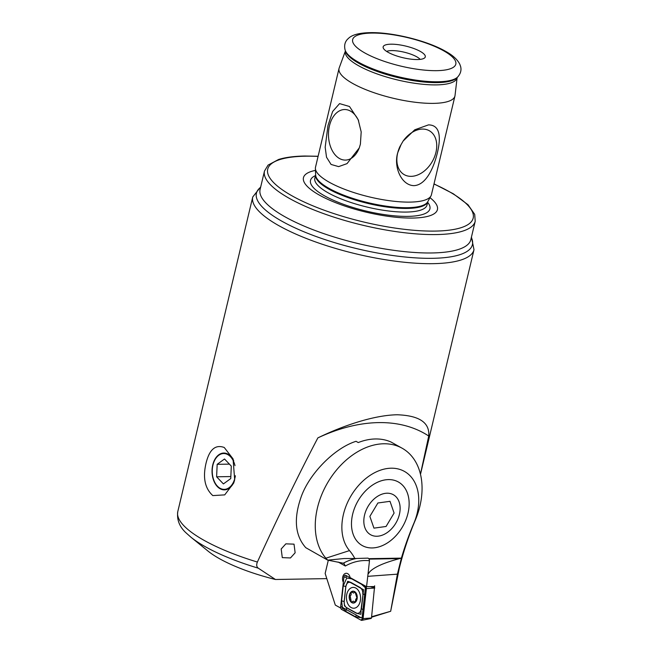 <?xml version="1.0" encoding="UTF-8"?>
<svg xmlns="http://www.w3.org/2000/svg" width="653" height="653" viewBox="0 0 653 653"><rect width="100%" height="100%" fill="white"/><g stroke="black" fill="none" stroke-linecap="round" stroke-linejoin="round"><path stroke-width="0.98" d="M399.963 146.501A25.279 17.819 120 0 0 397.669 153.031A25.279 17.819 120 0 0 400.518 171.453A25.279 17.819 120 0 0 420.075 173.845A25.279 17.819 120 0 0 435.935 152.386A25.279 17.819 120 0 0 424.874 129.229A25.279 17.819 120 0 0 403.04 141.187M428.474 124.886L414.753 129.792L403.113 141.072L399.922 146.599L397.522 153.422C393.718 167.503 401.513 185.428 413.994 185.648C426.515 185.003 434.008 166.793 437.396 152.753C440.791 138.42 440.751 124.968 428.474 124.886M360.391 144.166L361.191 131.906L358.187 119.67L349.494 106.504L339.576 103.615L332.646 111.467L327.994 125.49L325.178 147.243L326.524 157.226L331.071 164.45L338.646 166.621L347.029 163.625L359.272 147.904L360.391 144.166M358.652 120.87A25.279 16.529 -91 0 0 348.408 110.153A25.279 16.529 -91 0 0 329.455 125.849A25.279 16.529 -91 0 0 332.81 151.602A25.279 16.529 -91 0 0 349.241 159.34A25.279 16.529 -91 0 0 359.379 147.594M315.464 170.4A68.859 19.01 13.4 0 0 324.696 197.883A68.859 19.01 13.4 0 0 412.769 218.053A68.859 19.01 13.4 0 0 429.992 197.688M339.038 68.443L315.513 167.176A59.57 16.447 13.4 0 0 315.391 168.45A59.57 16.447 13.4 0 0 348.8 190.847A59.57 16.447 13.4 0 0 410.076 202.103A59.57 16.447 13.4 0 0 430.947 195.973A59.57 16.447 13.4 0 0 431.413 194.79L454.929 96.056A59.57 16.447 13.4 0 0 455.027 95.526L457.133 77.552A57.431 15.86 13.4 0 1 436.506 84.89A57.431 15.86 13.4 0 1 375.042 73.177A57.431 15.86 13.4 0 1 345.413 50.942L339.193 67.928A59.57 16.447 13.4 0 0 339.038 68.443A59.57 16.447 13.4 0 0 370.316 91.387A59.57 16.447 13.4 0 0 433.6 103.37A59.57 16.447 13.4 0 0 454.929 96.056M420.148 59.382A18.415 5.085 13.4 0 0 416.9 56.893A18.415 5.085 13.4 0 0 391.653 50.599A18.415 5.085 13.4 0 0 386.609 51.399M417.536 59.545A21.663 5.983 13.4 0 0 424.768 57.782A21.663 5.983 13.4 0 0 415.447 49.13A21.663 5.983 13.4 0 0 390.902 44.192A21.663 5.983 13.4 0 0 383.213 47.881A21.663 5.983 13.4 0 0 396.118 55.758A21.663 5.983 13.4 0 0 417.536 59.545M281.174 549.002L285.851 543.843L294.03 544.153L295.14 552.789L290.463 557.948L282.292 557.638L281.174 549.002M206.03 463.246C209.368 449.493 215.441 444.244 224.257 447.493L233.039 458.855L234.688 479.775L233.701 483.065L224.722 494.876L212.805 495.594C204.911 488.42 202.659 477.637 206.03 463.246M233.692 460.618A18.415 12.032 -91 0 0 223.75 453.043A18.415 12.032 -91 0 0 212.747 464.92A18.415 12.032 -91 0 0 224.371 489.864A18.415 12.032 -91 0 0 234.158 481.702M326.81 578.623L275.435 579.489L258.286 568.175C256.564 566.91 256.262 564.869 257.38 562.045C278.611 515.674 298.772 474.29 317.864 437.894C343.6 425.348 374.512 415.104 397.269 414.769C419.357 415.569 429.837 422.654 428.727 436.024L420.45 474.192M317.864 437.894A170.588 111.353 -49.1 0 1 378.52 422.605A170.588 111.353 -49.1 0 1 428.727 436.024M275.435 579.489A86.645 23.924 -166.6 0 1 218.331 558.029A86.645 23.924 -166.6 0 1 208.029 551.091L190.831 537.117A109.663 30.283 -166.6 0 0 203.875 545.9A109.663 30.283 -166.6 0 0 258.286 568.175M397.75 152.696L401.007 144.754M370.961 618.424L371.484 617.991L374.569 586.549L366.562 586.68L350.098 577.587A5.689 3.853 88 0 0 346.188 573.277A5.689 3.853 88 0 0 342.882 576.452A5.689 3.853 88 0 0 343.339 582.321A5.689 3.853 88 0 1 342.743 576.95A5.689 3.853 88 0 1 346.188 573.277A5.689 3.853 88 0 1 350.098 577.587L365.574 586.133M402.485 448.415L391.016 442.016A67.692 47.702 -60 0 0 358.236 442.563L356.056 441.306C334.156 448.113 308.314 474.698 300.698 498.255C293.564 519.372 295.262 535.852 305.784 547.687L327.692 560.127L325.863 558.201A67.692 47.702 120 0 1 317.44 507.912A67.692 47.702 120 0 1 402.485 448.415A67.692 47.702 120 0 1 419.887 506.189A67.692 47.702 120 0 1 415.177 520.449C408.623 536.04 403.334 551.948 399.318 568.167L390.665 611.281L371.573 617.216M415.177 520.449L413.806 523.412A235.57 165.993 120 0 0 401.399 558.119L397.399 574.158L390.665 611.281L371.622 616.742M413.806 523.412A48.738 34.34 120 0 0 417.194 513.152A48.738 34.34 120 0 0 391.171 468.201A48.738 34.34 120 0 0 343.429 514.393A48.738 34.34 120 0 0 349.502 550.601A73.112 51.514 -60 0 1 354.832 558.519L368.031 558.135M352.653 514.238A36.552 25.761 -60 0 1 398.575 482.102A36.552 25.761 -60 0 1 407.97 513.307A36.552 25.761 -60 0 1 362.048 545.435A36.552 25.761 -60 0 1 352.653 514.238M366.562 586.68L367.998 574.207L369.802 571.734C374.455 566.984 384.397 562.608 399.644 558.601L401.391 558.119L368.961 558.666L369.476 560.739L367.998 574.207M354.832 558.519L344.253 558.527L327.692 560.127L344.066 563.376M343.805 563.261L345.355 566.012L338.14 562.029M367.819 558.127L368.961 558.666M328.312 560.225L325.153 573.473L335.307 605.078L340.678 608.049M388.453 479.596A36.552 25.761 120 0 0 354.816 507.446A36.552 25.761 120 0 0 362.048 545.435A36.552 25.761 120 0 0 372.169 547.949A36.552 25.761 120 0 0 405.807 520.098A36.552 25.761 120 0 0 398.575 482.102A36.552 25.761 120 0 0 388.453 479.596M374.479 587.333L374.651 585.823M365.517 586.696L362.162 617.167L361.338 617.852L341.095 606.678M351.175 607.559A10.424 7.069 -92 0 0 353.853 608.237A10.424 7.069 -92 0 0 360.497 599.576A10.424 7.069 -92 0 0 355.82 588.067A10.424 7.069 -92 0 0 353.142 587.398A10.424 7.069 -92 0 0 346.498 596.058A10.424 7.069 -92 0 0 351.175 607.559M362.782 594.075A5.412 3.673 -92 0 0 360.366 588.002L350.677 582.647A5.412 3.673 -92 0 0 345.845 586.704L344.204 601.56A5.412 3.673 -92 0 0 346.629 607.633L356.318 612.979A5.412 3.673 -92 0 0 361.15 608.931L363.599 589.773L360.366 588.002M342.376 607.274L341.601 600.801L343.241 585.945L346.743 578.027L351.698 578.852L361.387 584.198L366.374 588.631A2.163 1.469 -92 0 0 365.402 586.206L345.853 575.407A2.163 1.469 -92 0 0 345.461 575.269A2.163 1.469 -92 0 0 343.919 577.023L340.621 607.004A2.163 1.469 -92 0 0 341.584 609.429L361.142 620.228A2.163 1.469 -92 0 0 361.86 620.35A2.163 1.469 -92 0 0 363.076 618.611L366.374 588.631L374.781 588.01M365.982 588.312L363.982 609.682L362.546 618.171L361.142 620.228M361.093 617.714L355.526 616.775L345.837 611.428L342.629 607.902L342.817 607.461M360.538 587.749L350.849 582.394L347.731 581.292L345.78 586.655L344.139 601.503L344.482 605.821L346.686 607.878L356.375 613.232L360.889 614.285L361.15 608.931M352.408 592.418C351.453 591.773 351.036 592.124 351.134 593.479L351.094 594.948L350.13 595.822L351.053 600.507C350.971 601.87 351.404 602.246 352.351 601.625L353.306 601.111L354.244 601.788L355.371 601.658L355.771 599.25L356.922 597.887L355.599 593.699C355.42 592.344 354.995 591.969 354.31 592.581L353.559 593.087L351.73 592.042M355.281 592.083A5.959 4.04 -92 0 0 349.747 593.92A5.959 4.04 -92 0 0 351.143 602.139A5.959 4.04 -92 0 0 356.685 600.295A5.959 4.04 -92 0 0 355.281 592.083M351.738 601.993L352.351 601.625M354.244 601.788L355.371 601.658M349.902 594.067A5.689 3.853 -92 0 0 351.241 601.911A5.689 3.853 -92 0 0 356.53 600.156A5.689 3.853 -92 0 0 355.191 592.312A5.689 3.853 -92 0 0 349.902 594.067M354.759 592.222L354.31 592.581M234.99 465.654A17.925 11.713 -91 0 0 225.399 453.704A17.925 11.713 -91 0 0 214.233 461.247A17.925 11.713 -91 0 0 217.433 486.183A17.925 11.713 -91 0 0 233.692 481.653A17.925 11.713 -91 0 0 235.374 475.751M216.616 476.796L223.408 483.914L230.754 478.576L231.301 466.111L224.51 458.986L217.171 464.332L216.616 476.796L230.836 476.559M229.407 464.128L217.171 464.332M364.847 527.551A23.018 16.219 120 0 0 387.996 532.015A23.018 16.219 120 0 0 399.105 501.912A23.018 16.219 120 0 0 375.957 497.439A23.018 16.219 120 0 0 364.847 527.551M369.859 516.401L377.891 502.99L390.004 501.316L394.094 513.062L386.07 526.473L373.949 528.138L369.859 516.401M345.168 50.191L345.551 51.383A57.986 16.007 13.4 0 0 380.103 72.467A57.986 16.007 13.4 0 0 437.437 82.613A57.986 16.007 13.4 0 0 456.806 77.887L457.688 76.997C460.651 73.634 461.614 70.083 460.569 66.353L459.777 64.174C457.329 59.399 452.562 55.089 445.468 51.261C427.127 40.682 392.184 32.079 370.08 32.65C359.893 32.879 352.889 34.601 349.086 37.801L347.388 39.392C344.776 42.249 344.033 45.849 345.168 50.191A58.648 16.194 13.4 0 0 380.111 71.512A58.648 16.194 13.4 0 0 438.098 81.772A58.648 16.194 13.4 0 0 457.688 76.997M287.883 197.549A108.308 29.907 13.4 0 0 436.416 234.566A108.308 29.907 13.4 0 0 475.204 221.269L470.821 239.667A108.308 29.907 -166.6 0 1 397.497 250.817A108.308 29.907 -166.6 0 1 283.5 215.955A108.308 29.907 -166.6 0 1 260.098 189.468L264.481 171.07A108.308 29.907 13.4 0 0 287.883 197.549M318.076 156.41A105.598 29.156 13.4 0 0 305.539 156.198A105.598 29.156 13.4 0 0 290.536 194.986A105.598 29.156 13.4 0 0 435.355 231.08A105.598 29.156 13.4 0 0 433.976 184.024M315.448 175.616A61.374 16.945 13.4 0 0 333.92 200.487A61.374 16.945 13.4 0 0 407.937 216.38A61.374 16.945 13.4 0 0 427.658 202.348M406.378 212.062A57.676 15.925 13.4 0 0 427.029 204.977L427.846 201.557A57.676 15.925 13.4 0 1 407.243 208.438A57.676 15.925 13.4 0 1 346.319 196.977A57.676 15.925 13.4 0 1 315.644 174.849L314.828 178.245A57.676 15.925 13.4 0 0 345.111 200.463A57.676 15.925 13.4 0 0 406.378 212.062M315.391 168.45L315.644 175.053A57.782 15.958 13.4 0 0 348.057 196.782A57.782 15.958 13.4 0 0 407.496 207.695A57.782 15.958 13.4 0 0 427.739 201.753L430.947 195.973M371.63 33.074A53.015 14.635 13.4 0 0 364.105 52.542A53.015 14.635 13.4 0 0 436.808 70.663A53.015 14.635 13.4 0 0 444.342 51.187A53.015 14.635 13.4 0 0 371.63 33.074M471.335 237.512A111.018 30.65 -166.6 0 1 408.435 257.323A111.018 30.65 -166.6 0 1 280.406 220.371A111.018 30.65 -166.6 0 1 260.612 187.313M471.442 237.047L473.996 249.699A113.728 31.401 -166.6 0 1 397.008 261.404A113.728 31.401 -166.6 0 1 277.313 224.795A113.728 31.401 -166.6 0 1 252.744 196.986L177.796 511.568C176.661 519.886 179.583 527.142 186.562 533.321L190.831 537.117M257.38 562.045A113.728 31.401 -166.6 0 1 202.373 539.378A113.728 31.401 -166.6 0 1 177.796 511.568M325.863 558.201L349.502 550.601M397.399 574.158L367.696 576.338M369.476 560.739A83.943 56.901 -92 0 0 345.355 566.012M343.396 563.147A86.645 58.729 88 0 1 356.734 558.462M399.644 558.601L369.231 559.115M374.52 587.357L371.051 586.916M365.786 586.255L365.729 587.684M371.484 617.991L363.076 618.611L362.546 618.171M342.629 607.902L341.584 609.429M342.115 607.233L340.621 607.004M345.853 575.407L346.286 577.399L343.919 577.023M363.982 609.682L361.444 608.971L363.084 594.124A3.787 0.58 6.3 0 1 365.623 594.826M345.837 611.428L346.629 607.633M341.601 600.801L344.204 601.56M343.241 585.945A3.787 0.58 6.3 0 1 345.78 586.655L345.845 586.704M355.526 616.775A3.787 2.579 118.9 0 0 356.301 615.069M318.109 156.263L304.886 156.026C294.176 156.206 285.394 157.357 278.553 159.495L268.065 165.103L264.481 171.07M260.727 186.848L252.744 196.986M473.996 249.699L420.483 474.323M475.204 221.269L474.707 214.364L468.03 204.756L453.321 193.786L434.008 183.877M371.157 618.456L361.86 620.35"/></g></svg>

